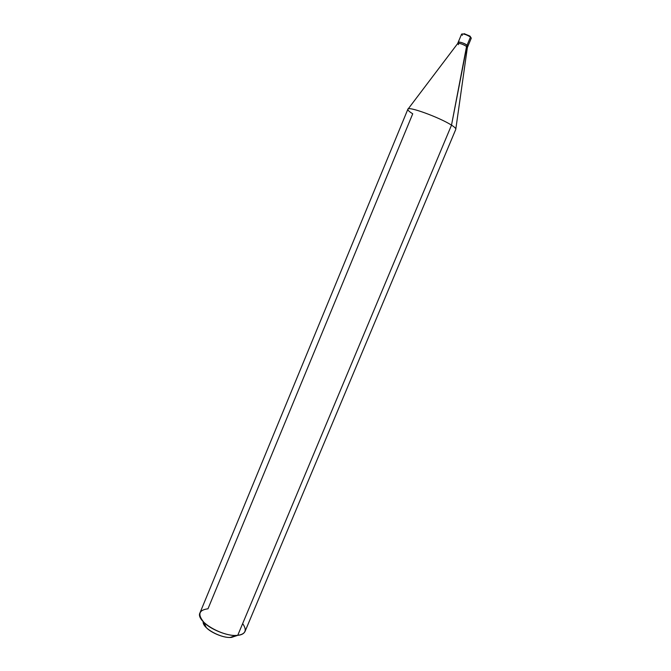 <?xml version="1.0" encoding="UTF-8"?>
<svg xmlns="http://www.w3.org/2000/svg" width="671" height="671" viewBox="0 0 671 671"><rect width="100%" height="100%" fill="white"/><g stroke="black" fill="none" stroke-linecap="round" stroke-linejoin="round"><path stroke-width="1.01" d="M464.089 33.651L469.859 36.049L464.089 33.651L469.859 36.049L470.472 37.048L467.075 45.192C468.283 46.173 468.148 46.618 466.672 46.534C468.148 46.618 468.283 46.173 467.075 45.192C463.074 42.776 460.113 41.812 458.201 42.281C460.113 41.812 463.074 42.776 467.075 45.192L470.472 37.048C466.471 34.607 463.51 33.642 461.581 34.154L462.403 35.32M462.294 33.877L461.581 34.154C463.51 33.642 466.471 34.607 470.472 37.048L470.203 36.309M458.897 43.305C455.534 40.679 463.829 42.617 467.075 45.192C463.829 42.617 455.534 40.679 458.897 43.305M470.958 37.484L470.472 37.048L471.268 38.188L467.888 46.307L467.075 45.192L466.555 46.442C462.545 44.034 459.593 43.061 457.681 43.523L458.519 44.655M461.581 34.154L457.681 43.523C459.568 43.053 462.52 44.026 466.555 46.442L451.508 125.141L237.735 635.336L230.212 637.45C223.242 637.928 210.266 632.308 206.215 627.46L203.204 621.547C201.837 628.106 221.48 638.742 231.638 637.375L231.294 637.064M455.768 129.36C456.095 128.53 454.67 127.121 451.508 125.141C439.631 117.442 407.045 105.523 407.809 109.398C407.884 110.379 409.52 111.839 412.732 113.785L207.985 608.798C198.901 609.973 197.467 614.393 203.674 622.051C209.075 628.501 226.555 636.074 235.84 635.437L237.735 635.336C223.04 637.24 195.11 621.069 200.025 612.74L407.842 109.298C407.716 105.741 439.832 117.568 451.508 125.141L467.075 45.192L467.888 46.307L467.368 47.557L466.555 46.442L467.36 47.566L455.835 128.899M451.508 125.141C454.527 127.029 455.961 128.413 455.819 129.268L245.024 631.47C243.875 633.726 241.451 635.009 237.735 635.336L451.508 125.141M231.638 637.375L237.735 635.336C245.636 634.154 247.272 630.237 242.659 623.585M457.681 43.54L408.094 109.021M203.674 622.051L206.215 627.46M235.84 635.437L230.212 637.45"/></g></svg>
